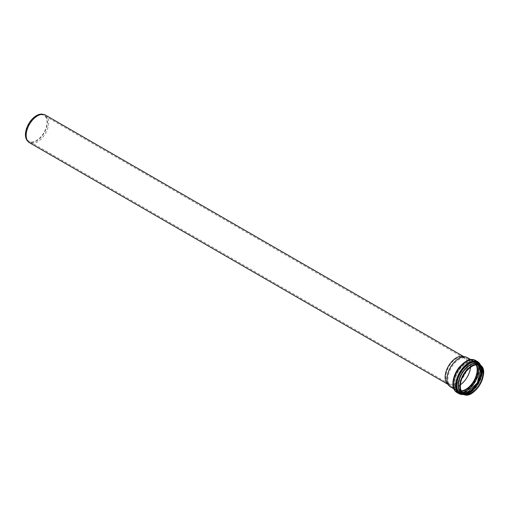 <?xml version="1.0" encoding="UTF-8"?>
<svg xmlns="http://www.w3.org/2000/svg" width="509" height="509" viewBox="0 0 509 509"><rect width="100%" height="100%" fill="white"/><g stroke="black" fill="none" stroke-linecap="round" stroke-linejoin="round"><path stroke-width="0.38" stroke-dasharray="2.54 1.91" d="M45.416 115.098A15.944 9.207 -60 0 1 45.416 133.511A15.944 9.207 -60 0 1 29.471 142.711M462.719 356.357A15.944 9.207 -60 0 1 464.373 356.981A15.944 9.207 -60 0 1 464.373 375.387A15.944 9.207 -60 0 1 448.429 384.594A15.944 9.207 -60 0 1 447.061 383.474M42.629 114.245A15.569 8.99 -60 0 1 44.245 132.83A15.569 8.99 -60 0 1 27.34 140.726M25.902 134.433A14.933 8.621 -60 0 1 32.417 119.405A14.933 8.621 -60 0 1 43.927 115.403A14.933 8.621 -60 0 1 43.927 132.645A14.933 8.621 -60 0 1 28.994 141.267A14.933 8.621 -60 0 1 25.902 134.433M462.566 377.124A14.933 8.621 -60 0 1 448.932 383.716A14.933 8.621 -60 0 1 447.653 382.666A14.933 8.621 -60 0 1 445.839 376.883A14.933 8.621 -60 0 1 451.451 362.872A14.933 8.621 -60 0 1 462.318 357.273A14.933 8.621 -60 0 1 463.864 357.852A14.933 8.621 -60 0 1 464.971 372.957M467.377 357.604A16.899 9.76 -60 0 1 467.377 377.124A16.899 9.76 -60 0 1 450.471 386.878M460.41 384.728A16.002 9.238 -60 0 1 451.222 386.274A16.002 9.238 -60 0 1 449.854 385.148A16.002 9.238 -60 0 1 447.907 378.95A16.002 9.238 -60 0 1 453.92 363.941A16.002 9.238 -60 0 1 465.563 357.935A16.002 9.238 -60 0 1 467.224 358.559A16.002 9.238 -60 0 1 470.481 367.288M461.262 390.842A16.002 9.238 -60 0 1 457.858 390.11A16.002 9.238 -60 0 1 454.543 382.781A16.002 9.238 -60 0 1 461.529 366.677A16.002 9.238 -60 0 1 473.866 362.389A16.002 9.238 -60 0 1 476.201 364.972M461.281 390.88A16.046 9.264 -60 0 1 457.839 390.142A16.046 9.264 -60 0 1 454.518 382.8A16.046 9.264 -60 0 1 461.523 366.652A16.046 9.264 -60 0 1 473.885 362.357A16.046 9.264 -60 0 1 476.239 364.966M460.282 386.21A16.046 9.264 -60 0 1 460.282 386.127A16.046 9.264 -60 0 1 471.697 366.435M483.493 372.811A16.778 9.69 -60 0 1 471.697 393.234M478.638 364.247A16.778 9.69 -60 0 1 478.638 383.627A16.778 9.69 -60 0 1 461.854 393.311C472.11 400.468 489.957 369.553 478.638 364.247M479.306 364.635A16.842 9.722 -60 0 1 478.625 383.621A16.842 9.722 -60 0 1 462.522 393.699M479.923 364.991A16.988 9.811 -60 0 1 478.702 383.659A16.988 9.811 -60 0 1 463.139 394.055M480.063 365.074A17.045 9.843 -60 0 1 480.98 366.334A17.045 9.843 -60 0 1 478.702 383.659A17.045 9.843 -60 0 1 464.838 394.303A17.045 9.843 -60 0 1 463.279 394.138M480.375 365.271A17.637 10.18 -60 0 1 480.432 365.373A17.637 10.18 -60 0 1 478.072 383.296A17.637 10.18 -60 0 1 463.731 394.31A17.637 10.18 -60 0 1 463.61 394.31M480.445 365.316A17.688 10.212 -60 0 1 478.078 383.302A17.688 10.212 -60 0 1 463.686 394.341M480.878 365.653A17.949 10.365 -60 0 1 478.206 383.372A17.949 10.365 -60 0 1 464.195 394.551M478.078 361.893A18.547 10.708 -60 0 1 478.078 383.302A18.547 10.708 -60 0 1 459.538 394.011M475.444 360.366A18.547 10.708 -60 0 1 475.444 381.782A18.547 10.708 -60 0 1 456.897 392.49M453.061 383.512A17.949 10.365 -60 0 1 472.097 359.831A17.949 10.365 -60 0 1 472.097 385.211A17.949 10.365 -60 0 1 453.061 383.512M453.659 383.162A17.102 9.875 -60 0 1 471.792 360.601A17.102 9.875 -60 0 1 471.792 384.785A17.102 9.875 -60 0 1 453.659 383.162M453.659 383.003A16.899 9.76 -60 0 1 461.033 365.996A16.899 9.76 -60 0 1 474.057 361.466A16.899 9.76 -60 0 1 474.057 380.98A16.899 9.76 -60 0 1 457.158 390.74A16.899 9.76 -60 0 1 453.659 383.003M461.332 390.982A16.046 9.264 -60 0 1 458.011 390.244A16.046 9.264 -60 0 1 454.69 382.895A16.046 9.264 -60 0 1 461.688 366.754A16.046 9.264 -60 0 1 474.057 362.453A16.046 9.264 -60 0 1 476.36 364.959M461.466 391.23A16.224 9.366 -60 0 1 454.702 383.054A16.224 9.366 -60 0 1 463.763 364.864A16.224 9.366 -60 0 1 476.634 364.953M462.388 392.509A17.751 10.25 -60 0 1 453.716 383.729A17.751 10.25 -60 0 1 464.303 363.299A17.751 10.25 -60 0 1 478.206 365.112M462.452 392.573A17.809 10.282 -60 0 1 457.406 391.93A17.809 10.282 -60 0 1 453.716 383.78A17.809 10.282 -60 0 1 461.491 365.856A17.809 10.282 -60 0 1 475.215 361.085A17.809 10.282 -60 0 1 478.295 365.138M456.083 385.141A17.809 10.282 -60 0 1 463.852 367.218A17.809 10.282 -60 0 1 477.576 362.453A17.809 10.282 -60 0 1 477.576 383.01A17.809 10.282 -60 0 1 459.767 393.292A17.809 10.282 -60 0 1 456.083 385.141M456.159 385.141A17.751 10.25 -60 0 1 474.992 361.714A17.751 10.25 -60 0 1 474.992 386.827A17.751 10.25 -60 0 1 456.159 385.141M474.693 386.738A17.172 9.913 -60 0 1 456.624 384.938A17.172 9.913 -60 0 1 471.83 362.586A17.172 9.913 -60 0 1 479.363 378.651M480.744 368.815L480.146 366.353C485.478 374.16 473.86 394.278 464.431 393.565A16.587 9.576 -60 0 1 457.903 385.198A16.587 9.576 -60 0 1 466.963 366.779A16.587 9.576 -60 0 1 480.146 366.353A16.587 9.576 -60 0 1 477.926 383.213A16.587 9.576 -60 0 1 464.431 393.565L466.868 392.853A17.128 9.887 -60 0 1 463.419 393.572A17.128 9.887 -60 0 1 456.681 384.931A17.128 9.887 -60 0 1 466.034 365.914A17.128 9.887 -60 0 1 479.643 365.475A17.128 9.887 -60 0 1 480.75 368.834M457.96 385.192A16.536 9.55 -60 0 1 475.501 363.369A16.536 9.55 -60 0 1 475.501 386.757A16.536 9.55 -60 0 1 457.96 385.192M468.509 392.305A16.218 9.366 -60 0 1 458.215 385.078A16.218 9.366 -60 0 1 469.094 365.57A16.218 9.366 -60 0 1 481.094 370.514M463.604 393.47L462.757 392.859A16.046 9.264 -60 0 1 461.803 392.433A16.046 9.264 -60 0 1 458.482 385.084A16.046 9.264 -60 0 1 465.481 368.942A16.046 9.264 -60 0 1 477.843 364.641A16.046 9.264 -60 0 1 478.702 365.252M464.373 356.981L463.61 356.535M448.429 384.594L447.666 384.155M463.864 357.852L43.927 115.403M448.932 383.716L28.994 141.267M480.98 366.334C486.464 374.357 474.522 395.035 464.838 394.303L463.731 394.31C473.701 395.092 486.101 373.619 480.432 365.373L480.98 366.334M481.412 366.168L482.08 369.89L480.324 379.23L472.766 390.409L468.375 393.521L464.908 394.755M453.793 388.793L457.158 390.74C454.919 389.385 453.774 386.827 453.716 383.086C453.137 371.564 467.377 356.631 474.057 361.466L470.691 359.526M447.653 382.666L449.854 385.148M462.318 357.273L465.563 357.935M473.866 362.389L467.224 358.559M457.858 390.11L451.222 386.274M457.839 390.142L458.011 390.244C455.886 388.952 454.798 386.535 454.747 382.978C454.2 372.041 467.72 357.865 474.057 362.453L473.885 362.357M453.704 383.754C453.125 371.646 467.956 355.963 475.215 361.085L477.576 362.453C489.633 368.166 470.749 400.876 459.767 393.292L457.406 391.93C454.982 390.441 453.748 387.718 453.704 383.754M479.65 365.685L478.695 365.252"/><path stroke-width="0.76" d="M447.666 384.155L29.471 142.711A15.944 9.207 -60 0 1 28.11 141.591A15.944 9.207 -60 0 1 26.169 135.413A15.944 9.207 -60 0 1 32.162 120.461A15.944 9.207 -60 0 1 43.761 114.474A15.944 9.207 -60 0 1 45.416 115.098L463.61 356.535M453.793 388.793L450.471 386.878A16.899 9.76 -60 0 1 449.027 385.688L447.061 383.474A15.944 9.207 -60 0 1 445.127 377.296A15.944 9.207 -60 0 1 451.114 362.338A15.944 9.207 -60 0 1 462.719 356.357L465.62 356.949A16.899 9.76 -60 0 1 467.377 357.604L470.691 359.526M28.11 141.591L27.34 140.726A15.569 8.99 -60 0 1 25.45 134.694A15.569 8.99 -60 0 1 31.297 120.086A15.569 8.99 -60 0 1 42.629 114.245L43.761 114.474M464.971 372.957A14.933 8.621 -60 0 1 462.566 377.124M449.027 385.688A16.899 9.76 -60 0 1 446.972 379.141A16.899 9.76 -60 0 1 453.322 363.292A16.899 9.76 -60 0 1 465.62 356.949M470.481 367.288A16.002 9.238 -60 0 1 460.41 384.728M476.201 364.972A16.002 9.238 -60 0 1 473.866 380.872A16.002 9.238 -60 0 1 461.262 390.842M476.239 364.966A16.046 9.264 -60 0 1 473.885 380.878A16.046 9.264 -60 0 1 461.281 390.88M471.697 366.435A16.046 9.264 -60 0 1 479.65 365.685A16.046 9.264 -60 0 1 479.65 384.206A16.046 9.264 -60 0 1 463.604 393.47A16.046 9.264 -60 0 1 460.282 386.21M460.282 386.286A16.243 9.378 -60 0 1 477.512 364.858A16.243 9.378 -60 0 1 477.512 387.826A16.243 9.378 -60 0 1 460.282 386.286M460.041 386.426A16.581 9.576 -60 0 1 477.627 364.552A16.581 9.576 -60 0 1 477.627 387.998A16.581 9.576 -60 0 1 460.041 386.426M471.697 393.234A16.778 9.69 -60 0 1 463.235 394.112A16.778 9.69 -60 0 1 459.761 386.426A16.778 9.69 -60 0 1 467.084 369.54A16.778 9.69 -60 0 1 480.019 365.042A16.778 9.69 -60 0 1 483.493 372.811M458.38 385.631A16.778 9.69 -60 0 1 465.703 368.745A16.778 9.69 -60 0 1 478.638 364.247L480.019 365.042C491.433 370.533 473.694 401.251 463.235 394.112L461.854 393.311A16.778 9.69 -60 0 1 458.38 385.631M462.522 393.699A16.842 9.722 -60 0 1 458.297 385.631A16.842 9.722 -60 0 1 466.117 368.204A16.842 9.722 -60 0 1 479.306 364.635M463.139 394.055A16.988 9.811 -60 0 1 458.189 385.695A16.988 9.811 -60 0 1 466.492 367.708A16.988 9.811 -60 0 1 479.923 364.991M463.279 394.138A17.045 9.843 -60 0 1 458.125 385.701A17.045 9.843 -60 0 1 466.562 367.555A17.045 9.843 -60 0 1 480.063 365.074M463.61 394.31A17.637 10.18 -60 0 1 456.783 385.408A17.637 10.18 -60 0 1 466.352 365.882A17.637 10.18 -60 0 1 480.375 365.271M463.686 394.341A17.688 10.212 -60 0 1 456.719 385.415A17.688 10.212 -60 0 1 466.384 365.774A17.688 10.212 -60 0 1 480.445 365.316M464.195 394.551A17.949 10.365 -60 0 1 456.541 385.523A17.949 10.365 -60 0 1 466.658 365.328A17.949 10.365 -60 0 1 480.878 365.653M464.908 394.755L459.538 394.011A18.547 10.708 -60 0 1 455.695 385.523A18.547 10.708 -60 0 1 463.788 366.855A18.547 10.708 -60 0 1 478.078 361.893L481.412 366.168M453.061 383.996A18.547 10.708 -60 0 1 461.154 365.335A18.547 10.708 -60 0 1 475.444 360.366C472.88 358.991 469.902 359.169 466.518 360.906L459.309 367.097C455.186 372.454 453.048 378.009 452.883 383.754C452.915 387.922 454.257 390.836 456.897 392.49A18.547 10.708 -60 0 1 453.061 383.996M476.36 364.959A16.046 9.264 -60 0 1 474.057 380.98A16.046 9.264 -60 0 1 461.332 390.982M476.634 364.953A16.224 9.366 -60 0 1 474.286 381.114A16.224 9.366 -60 0 1 461.466 391.23M478.206 365.112A17.751 10.25 -60 0 1 475.145 381.61A17.751 10.25 -60 0 1 462.388 392.509M478.295 365.138A17.809 10.282 -60 0 1 475.215 381.648A17.809 10.282 -60 0 1 462.452 392.573M479.363 378.651A17.172 9.913 -60 0 1 474.693 386.738M480.75 368.834A17.128 9.887 -60 0 1 466.887 392.846L477.347 382.876L480.744 368.815M481.094 370.514A16.218 9.366 -60 0 1 468.509 392.305M478.702 365.252A16.046 9.264 -60 0 1 477.843 383.169A16.046 9.264 -60 0 1 462.757 392.865L470.386 391.217L477.773 383.124L481.088 372.683L478.695 365.252M479.65 365.685C473.313 361.091 459.792 375.273 460.34 386.21C460.39 389.767 461.485 392.184 463.604 393.47M478.078 361.893L475.444 360.366M459.538 394.011L456.897 392.49"/></g></svg>
